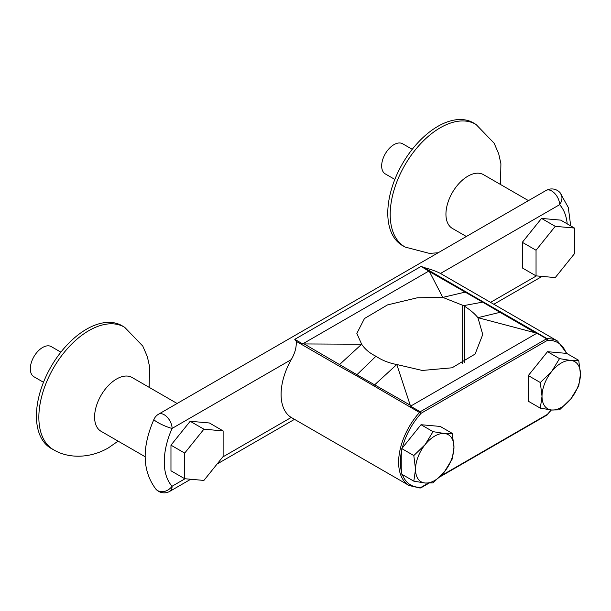 <?xml version="1.0" encoding="UTF-8"?>
<svg xmlns="http://www.w3.org/2000/svg" width="611" height="611" viewBox="0 0 611 611"><rect width="100%" height="100%" fill="white"/><g stroke="black" fill="none" stroke-linecap="round" stroke-linejoin="round"><path stroke-width="0.92" d="M60.879 352.157L51.309 346.628A17.391 10.043 120 0 0 42.61 347.491A17.391 10.043 120 0 0 31.253 362.812A17.391 10.043 120 0 0 33.918 376.75L43.488 382.28M145.181 456.768L101.021 431.267A31.054 17.933 -60 0 1 96.263 406.384A31.054 17.933 -60 0 1 116.548 379.019A31.054 17.933 -60 0 1 132.075 377.483L177.114 403.481M53.936 449.971L51.523 448.65A70.861 40.906 -60 0 1 40.127 392.01A70.861 40.906 -60 0 1 86.533 329.192A70.861 40.906 -60 0 1 122.376 325.93L124.728 327.351A70.8 40.876 -60 0 0 88.908 330.612A70.8 40.876 -60 0 0 42.549 393.385A70.8 40.876 -60 0 0 53.936 449.971C67.37 458.036 88.748 459.212 108.315 447.932L118.106 441.134M394.843 179.428L385.266 173.898A17.391 10.043 -60 0 1 382.601 159.96A17.391 10.043 -60 0 1 393.965 144.639A17.391 10.043 -60 0 1 402.657 143.776L412.234 149.305M528.469 200.629L483.431 174.631A31.054 17.933 120 0 0 467.904 176.167A31.054 17.933 120 0 0 447.611 203.532A31.054 17.933 120 0 0 452.377 228.415L466.361 236.495M500.516 184.491L500.905 163.702L498.691 153.758L494.131 143.211L476.084 124.499L473.731 123.078A70.861 40.906 120 0 0 437.881 126.34A70.861 40.906 120 0 0 391.483 189.158A70.861 40.906 120 0 0 402.878 245.798L405.284 247.119L429.434 253.389L438.156 252.771M452.247 433.367L444.357 433.497A27.174 15.687 120 0 0 434.749 436.071A27.174 15.687 120 0 0 425.141 444.594L413.815 455.554L401.801 448.619L401.801 474.235L413.815 481.17L425.141 483.026L433.031 482.889L444.357 471.929L452.247 458.983L453.965 447.168L452.247 433.367L440.233 426.432L421.017 424.714L401.801 448.619M413.815 455.554L415.533 469.355A27.174 15.687 120 0 0 425.141 483.026A27.174 15.687 120 0 0 444.357 471.929A27.174 15.687 120 0 0 453.965 447.168A27.174 15.687 120 0 0 444.357 433.497L433.031 431.649L425.141 444.594A27.174 15.687 120 0 0 415.533 469.355L413.815 481.17M578.732 360.337L570.842 360.475A27.174 15.687 120 0 0 561.234 363.049A27.174 15.687 120 0 0 551.626 371.564L540.307 382.524L528.294 375.589L528.294 401.213L540.307 408.148L551.626 409.996L559.516 409.866L570.842 398.899L578.732 385.961L580.45 374.138L578.732 360.337L566.718 353.402L547.509 351.692L528.294 375.589M540.307 382.524L542.018 396.325A27.174 15.687 120 0 0 551.626 409.996A27.174 15.687 120 0 0 570.842 398.899A27.174 15.687 120 0 0 580.45 374.138A27.174 15.687 120 0 0 570.842 360.475L559.516 358.626L551.626 371.564A27.174 15.687 120 0 0 542.018 396.325L540.307 408.148M522.321 242.315L522.321 267.939L536.046 275.867L555.262 277.577L574.477 253.68L574.477 228.056L560.745 220.128L541.537 218.417L522.321 242.315L536.046 250.243L536.046 275.867M567.199 223.855A62.177 35.896 120 0 0 559.623 204.685A11.181 6.454 60 0 0 551.718 190.991A11.181 6.454 60 0 0 546.127 190.433A11.181 11.181 0 0 1 559.959 192.557L559.959 192.557A11.181 8.982 137.5 0 1 559.623 204.685L440.485 273.468C436.605 271.391 431.099 269.42 423.95 267.534L421.124 266.388L294.777 339.334L296.19 341.305C296.64 347.048 294.991 353.158 291.233 359.635A50.866 29.366 120 0 0 291.233 417.45L409.156 485.539A50.866 29.366 -60 0 1 419.505 412.494A12.419 7.172 -60 0 1 420.208 411.753L410.546 406.178L396.791 364.515L422.277 370.457L452.079 367.791L475.106 354.052L482.743 334.523L477.924 317.674L536.901 333.224L410.546 406.178M170.965 445.167L170.965 470.791L184.698 478.719L203.906 480.429L223.122 456.532L223.122 430.908L209.397 422.98L190.181 421.269L170.965 445.167L184.698 453.095L184.698 478.719M433.031 431.649L421.017 424.714M559.516 358.626L547.509 351.692M423.95 267.534L483.454 302.025L482.644 302.124L429.449 271.605L442.784 297.389L417.298 297.786L387.496 304.912L364.469 318.522L356.839 333.407L361.659 344.23L304.156 343.94L356.931 374.703L375.956 356.259L374.994 355.77C369.25 352.822 364.805 348.973 361.659 344.23L338.349 365.645L296.19 341.305M429.449 271.605L421.124 266.388M294.777 339.334L302.682 343.901L429.029 270.948M302.682 343.901L304.156 343.94M410.126 405.124L356.931 374.703L356.129 375.536L419.505 412.494L420.75 413.708A49.621 28.648 120 0 0 402.267 448.046M356.129 375.536L338.349 365.645M536.901 333.224L546.562 338.807L547.28 340.419L421.246 413.181L420.208 411.753L546.562 338.807A12.419 7.172 -60 0 1 547.265 338.731L483.454 302.025M501.226 312.152L500.004 312.336L482.644 302.124L463.619 305.653L442.784 297.389L466.117 291.882M375.956 356.259L376.926 356.885C382.692 360.582 389.314 363.125 396.791 364.515L373.466 385.915M463.619 305.653L464.589 306.279C470.333 309.983 474.778 313.779 477.924 317.674L500.004 312.336L535.427 332.789M402.374 474.564A49.621 28.648 120 0 0 420.75 487.273A11.181 6.454 120 0 0 421.246 487.227L428.227 483.194M440.821 475.923L547.28 414.457A11.181 6.454 120 0 0 547.777 413.93A49.621 28.648 120 0 0 551.13 409.95M291.233 359.635L172.088 428.426A11.181 1.634 -156 0 1 157.684 422.415A11.181 1.634 -156 0 1 153.972 419.306C141.607 447.703 142.264 471.005 155.95 489.228L155.95 489.228A11.181 11.181 0 0 0 169.774 491.359A11.181 6.454 60 0 0 172.088 486.234A11.181 8.982 137.5 0 1 157.684 490.625A11.181 8.982 137.5 0 1 155.95 489.228M223.122 430.908L203.906 429.189L190.181 421.269M203.906 429.189L184.698 453.095M574.477 228.056L555.262 226.337L541.537 218.417M555.262 226.337L536.046 250.243M476.084 124.499A70.8 40.876 120 0 0 440.264 127.76A70.8 40.876 120 0 0 393.896 190.533A70.8 40.876 120 0 0 405.284 247.119M490.549 302.376L536.412 275.897M546.127 190.433L158.593 414.174A11.181 6.454 -120 0 1 164.183 414.732A11.181 6.454 -120 0 1 172.088 428.426A62.177 35.896 120 0 0 172.088 486.234L185.057 478.749M222.755 456.982L291.233 417.45M421.246 413.181A11.181 6.454 120 0 0 420.75 413.708M566.26 353.364A49.621 28.648 120 0 0 547.777 340.373A11.181 6.454 120 0 0 547.28 340.419M401.801 449.986A49.621 28.648 120 0 0 401.801 472.868M547.777 340.373A1.245 0.955 87.5 0 0 547.265 338.731A50.866 29.366 -60 0 1 557.614 341.091L440.073 273.232M462.657 305.164L462.657 363.576M464.589 306.279L464.589 362.514M420.75 487.273A1.245 0.955 87.5 0 1 419.925 488.006L420.681 487.929M551.412 409.973L547.777 413.93M409.156 485.539L419.925 488.006M566.909 353.517L557.614 341.091M547.823 414.258L547.196 414.922M547.135 414.961L439.859 476.901M428.953 483.194L420.872 487.861M559.959 192.557L568.291 207.442L570.705 225.879M158.593 414.174A11.181 11.181 0 0 0 153.972 419.306M542.087 276.401L493.825 304.263M294.502 419.345L217.088 464.039M190.731 479.253L169.774 491.359M149.16 387.343L149.55 366.554L147.335 356.61L142.775 346.063L124.728 327.351"/></g></svg>
